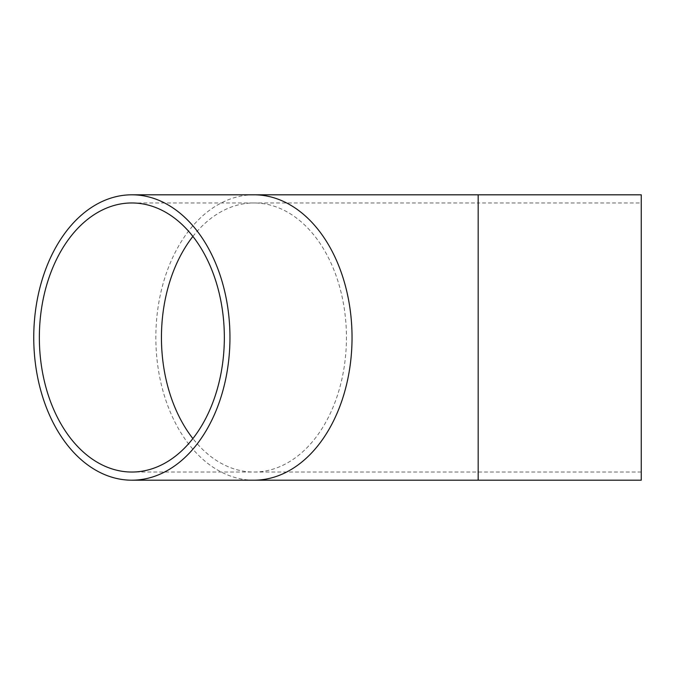 <?xml version="1.0" encoding="UTF-8"?>
<svg xmlns="http://www.w3.org/2000/svg" width="675" height="675" viewBox="0 0 675 675"><rect width="100%" height="100%" fill="white"/><g stroke="black" fill="none" stroke-linecap="round" stroke-linejoin="round"><path stroke-width="0.51" stroke-dasharray="3.38 2.53" d="M641.25 337.5L641.25 472.036L641.25 337.5M192.898 236.419A134.536 92.492 90 0 1 253.943 202.964L478.17 202.964L478.17 472.036L478.17 202.964L641.25 202.964M641.25 194.805L641.25 480.195M131.853 202.964L253.943 202.964A134.536 92.492 90 0 1 346.435 337.5A134.536 92.492 90 0 1 253.943 472.036A134.536 92.492 90 0 1 192.898 438.581M253.943 480.195A142.695 98.103 90 0 1 155.841 337.5A142.695 98.103 90 0 1 253.943 194.805M478.17 194.805L478.17 480.195M641.25 472.036L131.853 472.036"/><path stroke-width="1.01" d="M39.352 337.5A134.536 92.492 90 0 1 131.853 202.964A134.536 92.492 90 0 1 224.345 337.5A134.536 92.492 90 0 1 131.853 472.036A134.536 92.492 90 0 1 39.352 337.5M33.75 337.5A142.695 98.103 90 0 1 131.853 194.805A142.695 98.103 90 0 1 229.956 337.5A142.695 98.103 90 0 1 131.853 480.195A142.695 98.103 90 0 1 33.75 337.5M641.25 337.5L641.25 194.805L478.17 194.805L478.17 480.195L641.25 480.195L641.25 337.5M192.898 438.581A134.536 92.492 90 0 1 161.443 337.5A134.536 92.492 90 0 1 192.898 236.419M131.853 194.805L253.943 194.805A142.695 98.103 90 0 1 352.038 337.5A142.695 98.103 90 0 1 253.943 480.195L131.853 480.195M253.943 194.805L478.17 194.805M253.943 480.195L478.17 480.195"/></g></svg>
